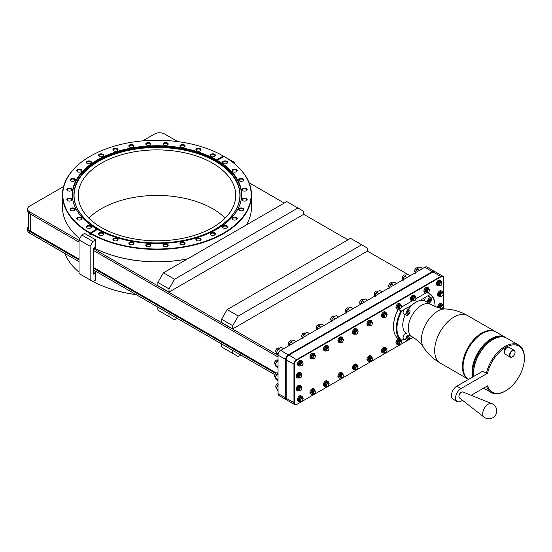 <?xml version="1.0" encoding="UTF-8"?>
<svg xmlns="http://www.w3.org/2000/svg" width="552" height="552" viewBox="0 0 552 552"><rect width="100%" height="100%" fill="white"/><g stroke="black" fill="none" stroke-linecap="round" stroke-linejoin="round"><path stroke-width="0.83" d="M288.248 343.937L288.248 343.71A2.139 1.235 -60 0 1 289.759 341.088A2.139 1.235 -60 0 1 289.869 341.032M289.2 345.352L288.751 345.09A2.456 1.421 -60 0 1 288.248 343.965L288.248 343.965A2.456 1.421 -60 0 1 289.979 340.957A2.456 1.421 -60 0 1 291.208 340.839L291.656 341.095M289.186 345.545A3.885 2.242 -60 0 1 289.552 343.875A3.885 2.242 -60 0 1 291.932 340.922L293.94 340.246L296.12 341.543M289.186 346.166L289.552 343.875L291.932 340.922M292.87 343.296L290.773 342.081M295.555 341.867A4.437 2.56 120 0 0 294.209 342.64M434.458 271.356L426.889 266.982A3.94 2.27 120 0 0 424.923 267.182L280.485 350.568A3.464 2.001 120 0 0 278.035 354.812L278.035 393.645A3.94 2.27 120 0 0 278.85 395.453L286.419 399.82A3.94 2.27 -60 0 1 285.605 398.02L285.605 359.573A3.94 2.27 -60 0 1 288.392 354.75L432.492 271.549A3.94 2.27 -60 0 1 434.458 271.356A3.94 2.27 -60 0 1 434.721 271.549M29.663 231.412L29.663 233.144A7.059 4.071 180 0 1 27.6 230.267L27.6 228.528A7.059 4.071 0 0 0 29.663 231.412L79.026 259.909M29.663 233.144L79.026 261.641M93.226 269.845L274.813 374.684M157.872 307.167L157.872 310.155L174.577 319.801L177.164 318.304M169.009 313.591L169.009 316.586M240.865 355.081L238.278 356.578L221.573 346.932L221.573 343.944M232.709 350.368L232.709 353.363M142.644 140.891L154.601 133.984A7.059 4.071 0 0 1 164.586 133.984L177.765 141.595M79.026 240.375L29.663 211.878A7.059 4.071 0 0 1 27.6 208.994A7.059 4.071 0 0 1 29.663 206.117L63.604 186.521M187.48 258.929A94.178 54.372 180 0 1 94.13 247.979M403.153 280.368L403.519 278.077L404.74 276.283L405.899 275.117L407.907 274.447L367.232 250.981M347.939 239.844L303.538 214.21M284.239 203.067L249.124 182.795M93.226 248.572L277.863 355.171M227.141 309.589L221.573 319.235L221.573 322.451L232.709 328.875L367.232 251.208L367.232 247.993L350.527 238.347L227.141 309.589L238.278 316.02L361.663 244.777M163.44 272.812L157.872 282.458L157.872 285.674L169.009 292.098L303.538 214.431L303.538 211.216L286.833 201.577L163.44 272.812L174.577 279.243L297.97 208M238.278 316.02L232.709 325.659L221.573 319.235M232.709 328.875L232.709 325.659M169.009 292.098L169.009 288.882L174.577 279.243M157.872 282.458L169.009 288.882M187.652 258.833A94.495 54.558 180 0 1 94.144 247.972M79.723 238.643A94.495 54.558 180 0 1 62.486 207.235L62.486 194.884A94.495 54.558 180 0 1 90.162 156.313A94.495 54.558 180 0 1 90.273 156.244M217.447 160.108A31.498 18.188 -60 0 1 216.501 160.39L217.171 160.777L217.171 160.266L224.133 156.506A94.495 54.558 180 0 1 251.477 194.884L251.477 207.235A94.495 54.558 180 0 1 246.358 224.94M251.477 194.884A94.495 54.558 180 0 1 223.802 233.462A94.495 54.558 180 0 1 90.5 233.655L90.5 234.683L89.831 234.296L89.831 233.268A94.495 54.558 180 0 1 62.486 194.884M89.831 233.268L96.793 228.997A84.649 48.873 180 0 1 72.333 194.628A84.649 48.873 180 0 1 97.124 160.073A84.649 48.873 180 0 1 216.501 159.88L223.243 155.988L223.463 156.63M90.5 233.655L97.462 229.384A84.649 48.873 180 0 0 216.839 229.19A84.649 48.873 180 0 0 241.631 194.628A84.649 48.873 180 0 0 217.171 160.266M90.162 156.313L90.383 156.181A94.178 54.372 0 0 0 90.052 232.882M90.721 233.268A94.178 54.372 0 0 0 223.574 233.075A94.178 54.372 0 0 0 223.912 156.375M223.243 155.988A94.178 54.372 0 0 0 90.383 156.181M102.955 232.868A2.581 1.49 0 0 0 99.305 232.868A2.581 1.49 0 0 0 99.305 234.973L99.305 234.973A2.581 1.49 0 0 0 102.955 234.973A2.581 1.49 0 0 0 102.955 232.868M117.307 238.402A2.581 1.49 0 0 0 113.657 238.402A2.581 1.49 0 0 0 113.657 240.513L113.657 240.513A2.581 1.49 0 0 0 117.307 240.513A2.581 1.49 0 0 0 117.307 238.402M133.253 242.218A2.581 1.49 0 0 0 129.603 242.218A2.581 1.49 0 0 0 129.603 244.322L129.603 244.322A2.581 1.49 0 0 0 133.253 244.322A2.581 1.49 0 0 0 133.253 242.218M150.178 244.156A2.581 1.49 0 0 0 146.528 244.156A2.581 1.49 0 0 0 146.528 246.268L146.528 246.268A2.581 1.49 0 0 0 150.178 246.268A2.581 1.49 0 0 0 150.178 244.156M167.435 244.156A2.581 1.49 0 0 0 163.785 244.156A2.581 1.49 0 0 0 163.785 246.268L163.785 246.268A2.581 1.49 0 0 0 167.435 246.268A2.581 1.49 0 0 0 167.435 244.156M184.361 242.218A2.581 1.49 0 0 0 180.711 242.218A2.581 1.49 0 0 0 180.711 244.322L180.711 244.322A2.581 1.49 0 0 0 184.361 244.322A2.581 1.49 0 0 0 184.361 242.218M200.307 238.402A2.581 1.49 0 0 0 196.657 238.402A2.581 1.49 0 0 0 196.657 240.513L196.657 240.513A2.581 1.49 0 0 0 200.307 240.513A2.581 1.49 0 0 0 200.307 238.402M214.659 232.868A2.581 1.49 0 0 0 211.009 232.868A2.581 1.49 0 0 0 211.009 234.973L211.009 234.973A2.581 1.49 0 0 0 214.659 234.973A2.581 1.49 0 0 0 214.659 232.868M226.865 225.823A2.581 1.49 0 0 0 223.208 225.823A2.581 1.49 0 0 0 223.208 227.928L223.208 227.928A2.581 1.49 0 0 0 226.865 227.928A2.581 1.49 0 0 0 226.865 225.823M236.449 217.536A2.581 1.49 0 0 0 232.799 217.536A2.581 1.49 0 0 0 232.799 219.641L232.799 219.641A2.581 1.49 0 0 0 236.449 219.641A2.581 1.49 0 0 0 236.449 217.536M243.052 208.332A2.581 1.49 0 0 0 239.402 208.332A2.581 1.49 0 0 0 239.402 210.436L239.402 210.436A2.581 1.49 0 0 0 243.052 210.436A2.581 1.49 0 0 0 243.052 208.332M246.42 198.554A2.581 1.49 0 0 0 242.77 198.554A2.581 1.49 0 0 0 242.77 200.666L242.77 200.666A2.581 1.49 0 0 0 246.42 200.666A2.581 1.49 0 0 0 246.42 198.554M246.42 188.591A2.581 1.49 0 0 0 242.77 188.591A2.581 1.49 0 0 0 242.77 190.702L242.77 190.702A2.581 1.49 0 0 0 246.42 190.702A2.581 1.49 0 0 0 246.42 188.591M243.052 178.82A2.581 1.49 0 0 0 239.402 178.82A2.581 1.49 0 0 0 239.402 180.932L239.402 180.932A2.581 1.49 0 0 0 243.052 180.932A2.581 1.49 0 0 0 243.052 178.82M236.449 169.616A2.581 1.49 0 0 0 232.799 169.616A2.581 1.49 0 0 0 232.799 171.727L232.799 171.727A2.581 1.49 0 0 0 236.449 171.727A2.581 1.49 0 0 0 236.449 169.616M226.865 161.329A2.581 1.49 0 0 0 223.208 161.329A2.581 1.49 0 0 0 223.208 163.44L223.208 163.44A2.581 1.49 0 0 0 226.865 163.44A2.581 1.49 0 0 0 226.865 161.329M214.659 154.284A2.581 1.49 0 0 0 211.009 154.284A2.581 1.49 0 0 0 211.009 156.395L211.009 156.395A2.581 1.49 0 0 0 214.659 156.395A2.581 1.49 0 0 0 214.659 154.284M200.307 148.75A2.581 1.49 0 0 0 196.657 148.75A2.581 1.49 0 0 0 196.657 150.855L196.657 150.855A2.581 1.49 0 0 0 200.307 150.855A2.581 1.49 0 0 0 200.307 148.75M184.361 144.934A2.581 1.49 0 0 0 180.711 144.934A2.581 1.49 0 0 0 180.711 147.046L180.711 147.046A2.581 1.49 0 0 0 184.361 147.046A2.581 1.49 0 0 0 184.361 144.934M167.435 142.989A2.581 1.49 0 0 0 163.785 142.989A2.581 1.49 0 0 0 163.785 145.1L163.785 145.1A2.581 1.49 0 0 0 167.435 145.1A2.581 1.49 0 0 0 167.435 142.989M150.178 142.989A2.581 1.49 0 0 0 146.528 142.989A2.581 1.49 0 0 0 146.528 145.1L146.528 145.1A2.581 1.49 0 0 0 150.178 145.1A2.581 1.49 0 0 0 150.178 142.989M133.253 144.934A2.581 1.49 0 0 0 129.603 144.934A2.581 1.49 0 0 0 129.603 147.046L129.603 147.046A2.581 1.49 0 0 0 133.253 147.046A2.581 1.49 0 0 0 133.253 144.934M117.307 148.75A2.581 1.49 0 0 0 113.657 148.75A2.581 1.49 0 0 0 113.657 150.855L113.657 150.855A2.581 1.49 0 0 0 117.307 150.855A2.581 1.49 0 0 0 117.307 148.75M102.955 154.284A2.581 1.49 0 0 0 99.305 154.284A2.581 1.49 0 0 0 99.305 156.395L99.305 156.395A2.581 1.49 0 0 0 102.955 156.395A2.581 1.49 0 0 0 102.955 154.284M90.756 161.329A2.581 1.49 0 0 0 87.099 161.329A2.581 1.49 0 0 0 87.099 163.44L87.099 163.44A2.581 1.49 0 0 0 90.756 163.44A2.581 1.49 0 0 0 90.756 161.329M81.165 169.616A2.581 1.49 0 0 0 77.515 169.616A2.581 1.49 0 0 0 77.515 171.727L77.515 171.727A2.581 1.49 0 0 0 81.165 171.727A2.581 1.49 0 0 0 81.165 169.616M74.561 178.82A2.581 1.49 0 0 0 70.911 178.82A2.581 1.49 0 0 0 70.911 180.932L70.911 180.932A2.581 1.49 0 0 0 74.561 180.932A2.581 1.49 0 0 0 74.561 178.82M71.194 188.591A2.581 1.49 0 0 0 67.544 188.591A2.581 1.49 0 0 0 67.544 190.702L67.544 190.702A2.581 1.49 0 0 0 71.194 190.702A2.581 1.49 0 0 0 71.194 188.591M71.194 198.554A2.581 1.49 0 0 0 67.544 198.554A2.581 1.49 0 0 0 67.544 200.666L67.544 200.666A2.581 1.49 0 0 0 71.194 200.666A2.581 1.49 0 0 0 71.194 198.554M74.561 208.332A2.581 1.49 0 0 0 70.911 208.332A2.581 1.49 0 0 0 70.911 210.436L70.911 210.436A2.581 1.49 0 0 0 74.561 210.436A2.581 1.49 0 0 0 74.561 208.332M81.165 217.536A2.581 1.49 0 0 0 77.515 217.536A2.581 1.49 0 0 0 77.515 219.641L77.515 219.641A2.581 1.49 0 0 0 81.165 219.641A2.581 1.49 0 0 0 81.165 217.536M90.756 225.823A2.581 1.49 0 0 0 87.099 225.823A2.581 1.49 0 0 0 87.099 227.928L87.099 227.928A2.581 1.49 0 0 0 90.756 227.928A2.581 1.49 0 0 0 90.756 225.823M96.793 228.997L97.462 229.894M96.793 229.508A31.498 18.188 -60 0 1 95.848 230.315M90.5 233.951A31.498 18.188 -60 0 1 89.831 234.296M216.501 159.88L216.501 160.39M212.665 163.206A78.743 45.464 180 0 1 235.725 195.353A78.743 45.464 180 0 1 187.114 237.353A78.743 45.464 180 0 1 101.299 227.5A78.743 45.464 180 0 1 78.239 195.353A78.743 45.464 180 0 1 126.85 153.346A78.743 45.464 180 0 1 212.665 163.206M88.831 218.123A78.743 45.464 180 0 1 212.665 208.753A78.743 45.464 180 0 1 225.133 218.123M136.199 294.651A94.178 54.372 180 0 1 93.033 281.534A94.495 54.558 180 0 0 136.04 294.561M79.026 272.191A94.495 54.558 180 0 1 64.839 253.451M102.775 235.069A2.111 1.221 180 0 0 103.245 234.303A2.111 1.221 180 0 0 102.624 233.441A2.111 1.221 0 0 0 100.326 233.179A2.111 1.221 0 0 0 99.022 234.303A2.111 1.221 0 0 0 99.491 235.069M117.121 240.61A2.111 1.221 180 0 0 117.59 239.844A2.111 1.221 180 0 0 116.976 238.982A2.111 1.221 0 0 0 114.671 238.712A2.111 1.221 0 0 0 113.374 239.844A2.111 1.221 0 0 0 113.836 240.61M133.066 244.419A2.111 1.221 180 0 0 133.536 243.653A2.111 1.221 180 0 0 132.922 242.79A2.111 1.221 0 0 0 130.617 242.528A2.111 1.221 0 0 0 129.313 243.653A2.111 1.221 0 0 0 129.782 244.419M149.992 246.364A2.111 1.221 180 0 0 150.461 245.599A2.111 1.221 180 0 0 149.847 244.736A2.111 1.221 0 0 0 147.543 244.474A2.111 1.221 0 0 0 146.245 245.599A2.111 1.221 0 0 0 146.708 246.364M167.256 246.364A2.111 1.221 180 0 0 167.718 245.599A2.111 1.221 180 0 0 167.104 244.736A2.111 1.221 0 0 0 164.806 244.474A2.111 1.221 0 0 0 163.502 245.599A2.111 1.221 0 0 0 163.972 246.364M184.182 244.419A2.111 1.221 180 0 0 184.651 243.653A2.111 1.221 180 0 0 184.03 242.79A2.111 1.221 0 0 0 181.732 242.528A2.111 1.221 0 0 0 180.428 243.653A2.111 1.221 0 0 0 180.897 244.419M200.128 240.61A2.111 1.221 180 0 0 200.59 239.844A2.111 1.221 180 0 0 199.976 238.982A2.111 1.221 0 0 0 197.678 238.712A2.111 1.221 0 0 0 196.374 239.844A2.111 1.221 0 0 0 196.843 240.61M214.473 235.069A2.111 1.221 180 0 0 214.942 234.303A2.111 1.221 180 0 0 214.321 233.441A2.111 1.221 0 0 0 212.023 233.179A2.111 1.221 0 0 0 210.719 234.303A2.111 1.221 0 0 0 211.188 235.069M226.679 228.024A2.111 1.221 180 0 0 227.148 227.258A2.111 1.221 180 0 0 226.527 226.396A2.111 1.221 0 0 0 224.229 226.134A2.111 1.221 0 0 0 222.925 227.258A2.111 1.221 0 0 0 223.394 228.024M236.263 219.737A2.111 1.221 180 0 0 236.732 218.978A2.111 1.221 180 0 0 236.118 218.116A2.111 1.221 0 0 0 233.813 217.847A2.111 1.221 0 0 0 232.516 218.978A2.111 1.221 0 0 0 232.978 219.737M242.873 210.533A2.111 1.221 180 0 0 243.335 209.767A2.111 1.221 180 0 0 242.721 208.911A2.111 1.221 0 0 0 240.424 208.642A2.111 1.221 0 0 0 239.119 209.767A2.111 1.221 0 0 0 239.589 210.533M246.24 200.762A2.111 1.221 180 0 0 246.703 199.996A2.111 1.221 180 0 0 246.088 199.134A2.111 1.221 0 0 0 243.791 198.872A2.111 1.221 0 0 0 242.487 199.996A2.111 1.221 0 0 0 242.956 200.762M246.24 190.799A2.111 1.221 180 0 0 246.703 190.033A2.111 1.221 180 0 0 246.088 189.17A2.111 1.221 0 0 0 243.791 188.908A2.111 1.221 0 0 0 242.487 190.033A2.111 1.221 0 0 0 242.956 190.799M242.873 181.028A2.111 1.221 180 0 0 243.335 180.262A2.111 1.221 180 0 0 242.721 179.4A2.111 1.221 0 0 0 240.424 179.138A2.111 1.221 0 0 0 239.119 180.262A2.111 1.221 0 0 0 239.589 181.028M236.263 171.817A2.111 1.221 180 0 0 236.732 171.058A2.111 1.221 180 0 0 236.118 170.195A2.111 1.221 0 0 0 233.813 169.926A2.111 1.221 0 0 0 232.516 171.058A2.111 1.221 0 0 0 232.978 171.817M226.679 163.537A2.111 1.221 180 0 0 227.148 162.771A2.111 1.221 180 0 0 226.527 161.909A2.111 1.221 0 0 0 224.229 161.646A2.111 1.221 0 0 0 222.925 162.771A2.111 1.221 0 0 0 223.394 163.537M214.473 156.492A2.111 1.221 180 0 0 214.942 155.726A2.111 1.221 180 0 0 214.321 154.864A2.111 1.221 0 0 0 212.023 154.601A2.111 1.221 0 0 0 210.719 155.726A2.111 1.221 0 0 0 211.188 156.492M200.128 150.951A2.111 1.221 180 0 0 200.59 150.192A2.111 1.221 180 0 0 199.976 149.33A2.111 1.221 0 0 0 197.678 149.061A2.111 1.221 0 0 0 196.374 150.192A2.111 1.221 0 0 0 196.843 150.951M184.182 147.142A2.111 1.221 180 0 0 184.651 146.377A2.111 1.221 180 0 0 184.03 145.514A2.111 1.221 0 0 0 181.732 145.252A2.111 1.221 0 0 0 180.428 146.377A2.111 1.221 0 0 0 180.897 147.142M167.256 145.197A2.111 1.221 180 0 0 167.718 144.431A2.111 1.221 180 0 0 167.104 143.568A2.111 1.221 0 0 0 164.806 143.306A2.111 1.221 0 0 0 163.502 144.431A2.111 1.221 0 0 0 163.972 145.197M149.992 145.197A2.111 1.221 180 0 0 150.461 144.431A2.111 1.221 180 0 0 149.847 143.568A2.111 1.221 0 0 0 147.543 143.306A2.111 1.221 0 0 0 146.245 144.431A2.111 1.221 0 0 0 146.708 145.197M133.066 147.142A2.111 1.221 180 0 0 133.536 146.377A2.111 1.221 180 0 0 132.922 145.514A2.111 1.221 0 0 0 130.617 145.252A2.111 1.221 0 0 0 129.313 146.377A2.111 1.221 0 0 0 129.782 147.142M117.121 150.951A2.111 1.221 180 0 0 117.59 150.192A2.111 1.221 180 0 0 116.976 149.33A2.111 1.221 0 0 0 114.671 149.061A2.111 1.221 0 0 0 113.374 150.192A2.111 1.221 0 0 0 113.836 150.951M102.775 156.492A2.111 1.221 180 0 0 103.245 155.726A2.111 1.221 180 0 0 102.624 154.864A2.111 1.221 0 0 0 100.326 154.601A2.111 1.221 0 0 0 99.022 155.726A2.111 1.221 0 0 0 99.491 156.492M90.569 163.537A2.111 1.221 180 0 0 91.039 162.771A2.111 1.221 180 0 0 90.418 161.909A2.111 1.221 0 0 0 88.12 161.646A2.111 1.221 0 0 0 86.816 162.771A2.111 1.221 0 0 0 87.285 163.537M80.985 171.817A2.111 1.221 180 0 0 81.448 171.058A2.111 1.221 180 0 0 80.834 170.195A2.111 1.221 0 0 0 78.529 169.926A2.111 1.221 0 0 0 77.232 171.058A2.111 1.221 0 0 0 77.701 171.817M74.375 181.028A2.111 1.221 180 0 0 74.844 180.262A2.111 1.221 180 0 0 74.23 179.4A2.111 1.221 0 0 0 71.926 179.138A2.111 1.221 0 0 0 70.628 180.262A2.111 1.221 0 0 0 71.091 181.028M71.008 190.799A2.111 1.221 180 0 0 71.477 190.033A2.111 1.221 180 0 0 70.863 189.17A2.111 1.221 0 0 0 68.558 188.908A2.111 1.221 0 0 0 67.261 190.033A2.111 1.221 0 0 0 67.724 190.799M71.008 200.762A2.111 1.221 180 0 0 71.477 199.996A2.111 1.221 180 0 0 70.863 199.134A2.111 1.221 0 0 0 68.558 198.872A2.111 1.221 0 0 0 67.261 199.996A2.111 1.221 0 0 0 67.724 200.762M74.375 210.533A2.111 1.221 180 0 0 74.844 209.767A2.111 1.221 180 0 0 74.23 208.911A2.111 1.221 0 0 0 71.926 208.642A2.111 1.221 0 0 0 70.628 209.767A2.111 1.221 0 0 0 71.091 210.533M80.985 219.737A2.111 1.221 180 0 0 81.448 218.978A2.111 1.221 180 0 0 80.834 218.116A2.111 1.221 0 0 0 78.529 217.847A2.111 1.221 0 0 0 77.232 218.978A2.111 1.221 0 0 0 77.701 219.737M90.569 228.024A2.111 1.221 180 0 0 91.039 227.258A2.111 1.221 180 0 0 90.418 226.396A2.111 1.221 0 0 0 88.12 226.134A2.111 1.221 0 0 0 86.816 227.258A2.111 1.221 0 0 0 87.285 228.024M29.663 211.878L29.663 213.61A7.059 4.071 180 0 1 27.6 210.733L27.6 208.994M29.663 213.61L79.026 242.114M93.226 250.311L278.035 357.006M79.026 259.095L30.367 231.005A6.065 3.498 180 0 1 28.594 228.528L28.594 212.817M276.338 373.014L93.226 267.299M93.226 268.106L275.69 373.449M28.594 226.444A7.059 4.071 0 0 0 27.6 228.528M288.668 355.233L280.816 350.375A3.94 2.27 120 0 0 278.035 355.198L286.164 359.573M442.814 276.179L435.017 271.681A3.94 2.27 120 0 0 433.051 271.874L288.724 355.198A3.622 2.091 120 0 0 286.164 359.635L286.164 398.344A3.94 2.27 120 0 0 286.978 400.145L294.775 404.644A3.94 2.27 -60 0 1 293.961 402.843L293.961 364.396A3.94 2.27 -60 0 1 296.741 359.573L440.848 276.373A3.94 2.27 -60 0 1 442.814 276.179A3.94 2.27 -60 0 1 443.629 277.98L443.629 308.775M424.923 267.182L432.768 272.032M296.962 359.959L288.944 355.067A3.94 2.27 120 0 0 286.164 359.89L294.402 364.396A3.622 2.091 -60 0 1 296.962 359.959L441.069 276.759A3.622 2.091 -60 0 1 443.629 278.236M413.02 337.32L296.962 404.319A3.622 2.091 -60 0 1 294.402 402.843L294.402 364.396M393.486 326.605A26.931 15.546 -60 0 1 393.479 326.411A26.931 15.546 -60 0 1 398.213 309.175M425.799 293.064L416.132 298.646M412.33 300.84L401.656 307.002L401.311 305.732L400.711 305.677L399.42 306.822L399.42 309.01L400.711 308.665L401.656 307.022M442.587 292.622A2.953 1.704 120 0 0 442.587 292.588A2.953 1.704 120 0 0 441.979 291.235L441.151 290.759A2.953 1.704 120 0 0 438.874 291.553A2.953 1.704 120 0 0 437.591 294.52A2.953 1.704 120 0 0 438.198 295.872L439.026 296.348A2.953 1.704 120 0 0 440.531 296.183M301.268 374.215A2.953 1.704 120 0 0 301.268 374.173A2.953 1.704 120 0 0 300.661 372.821L299.833 372.345A2.953 1.704 120 0 0 297.556 373.138A2.953 1.704 120 0 0 296.265 376.112A2.953 1.704 120 0 0 296.879 377.464L297.707 377.941A2.953 1.704 120 0 0 299.212 377.775M437.591 307.381A2.953 1.704 120 0 0 437.591 307.409A2.953 1.704 120 0 1 438.874 304.407A2.953 1.704 120 0 1 441.151 303.621L441.979 304.09A2.953 1.704 120 0 0 439.772 304.808A2.953 1.704 120 0 0 438.419 307.671M301.268 387.076A2.953 1.704 120 0 0 301.268 387.035A2.953 1.704 120 0 0 300.661 385.682L299.833 385.206A2.953 1.704 120 0 0 297.556 386A2.953 1.704 120 0 0 296.265 388.967A2.953 1.704 120 0 0 296.879 390.319L297.707 390.795A2.953 1.704 120 0 0 299.212 390.63M441.386 282.003A2.953 1.704 120 0 0 441.386 281.962A2.953 1.704 120 0 0 440.772 280.609L439.951 280.14A2.953 1.704 120 0 0 437.674 280.927A2.953 1.704 120 0 0 436.384 283.9A2.953 1.704 120 0 0 436.998 285.253L437.819 285.729A2.953 1.704 120 0 0 439.33 285.563M428.911 289.207A2.953 1.704 120 0 0 428.911 289.165A2.953 1.704 120 0 0 428.304 287.813L427.476 287.337A2.953 1.704 120 0 0 425.199 288.13A2.953 1.704 120 0 0 423.915 291.097A2.953 1.704 120 0 0 424.522 292.45L425.351 292.926A2.953 1.704 120 0 0 426.855 292.76M415.435 296.983A2.953 1.704 120 0 0 415.435 296.942A2.953 1.704 120 0 0 414.828 295.596L414 295.12A2.953 1.704 120 0 0 411.73 295.906A2.953 1.704 120 0 0 410.44 298.88A2.953 1.704 120 0 0 411.047 300.233L411.875 300.709A2.953 1.704 120 0 0 413.386 300.543M400.959 305.339A2.953 1.704 120 0 0 400.959 305.304A2.953 1.704 120 0 0 400.352 303.952L399.524 303.476A2.953 1.704 120 0 0 397.247 304.269A2.953 1.704 120 0 0 395.963 307.236A2.953 1.704 120 0 0 396.571 308.589L397.399 309.065A2.953 1.704 120 0 0 398.903 308.899M386.428 313.729A2.953 1.704 120 0 0 386.428 313.695A2.953 1.704 120 0 0 385.813 312.342L384.992 311.866A2.953 1.704 120 0 0 382.715 312.66A2.953 1.704 120 0 0 381.425 315.627A2.953 1.704 120 0 0 382.039 316.979L382.86 317.455A2.953 1.704 120 0 0 384.371 317.29M371.931 322.106A2.953 1.704 120 0 0 371.931 322.064A2.953 1.704 120 0 0 371.317 320.712L370.495 320.236A2.953 1.704 120 0 0 368.218 321.029A2.953 1.704 120 0 0 366.928 324.003A2.953 1.704 120 0 0 367.542 325.349L368.363 325.825A2.953 1.704 120 0 0 369.874 325.659M357.427 330.475A2.953 1.704 120 0 0 357.427 330.434A2.953 1.704 120 0 0 356.82 329.082L355.992 328.606A2.953 1.704 120 0 0 353.715 329.399A2.953 1.704 120 0 0 352.431 332.373A2.953 1.704 120 0 0 353.038 333.725L353.866 334.202A2.953 1.704 120 0 0 355.378 334.036M342.909 338.859A2.953 1.704 120 0 0 342.909 338.818A2.953 1.704 120 0 0 342.295 337.465L341.474 336.989A2.953 1.704 120 0 0 339.197 337.783A2.953 1.704 120 0 0 337.907 340.757A2.953 1.704 120 0 0 338.521 342.109L339.342 342.585A2.953 1.704 120 0 0 340.853 342.419M328.433 347.215A2.953 1.704 120 0 0 328.433 347.18A2.953 1.704 120 0 0 327.819 345.828L326.991 345.352A2.953 1.704 120 0 0 324.721 346.138A2.953 1.704 120 0 0 323.431 349.112A2.953 1.704 120 0 0 324.045 350.465L324.866 350.941A2.953 1.704 120 0 0 326.377 350.775M314.944 355.005A2.953 1.704 120 0 0 314.944 354.964A2.953 1.704 120 0 0 314.329 353.611L313.508 353.135A2.953 1.704 120 0 0 311.231 353.929A2.953 1.704 120 0 0 309.941 356.902A2.953 1.704 120 0 0 310.555 358.248L311.376 358.724A2.953 1.704 120 0 0 312.887 358.558M302.468 362.202A2.953 1.704 120 0 0 302.468 362.167A2.953 1.704 120 0 0 301.861 360.815L301.033 360.339A2.953 1.704 120 0 0 298.763 361.132A2.953 1.704 120 0 0 297.473 364.099A2.953 1.704 120 0 0 298.08 365.452L298.908 365.928A2.953 1.704 120 0 0 300.419 365.762M398.523 338.9A2.953 1.704 120 0 0 395.963 342.73A2.953 1.704 120 0 0 396.571 344.082L397.399 344.558A2.953 1.704 120 0 0 398.903 344.393M386.428 349.223A2.953 1.704 120 0 0 386.428 349.181A2.953 1.704 120 0 0 385.813 347.836L384.992 347.36A2.953 1.704 120 0 0 382.715 348.146A2.953 1.704 120 0 0 381.425 351.12A2.953 1.704 120 0 0 382.039 352.473L382.86 352.949A2.953 1.704 120 0 0 384.371 352.783M371.931 357.592A2.953 1.704 120 0 0 371.931 357.558A2.953 1.704 120 0 0 371.317 356.206L370.495 355.729A2.953 1.704 120 0 0 368.218 356.516A2.953 1.704 120 0 0 366.928 359.49A2.953 1.704 120 0 0 367.542 360.842L368.363 361.318A2.953 1.704 120 0 0 369.874 361.153M357.427 365.969A2.953 1.704 120 0 0 357.427 365.928A2.953 1.704 120 0 0 356.82 364.575L355.992 364.099A2.953 1.704 120 0 0 353.715 364.893A2.953 1.704 120 0 0 352.431 367.86A2.953 1.704 120 0 0 353.038 369.212L353.866 369.688A2.953 1.704 120 0 0 355.378 369.523M342.909 374.353A2.953 1.704 120 0 0 342.909 374.311A2.953 1.704 120 0 0 342.295 372.959L341.474 372.483A2.953 1.704 120 0 0 339.197 373.276A2.953 1.704 120 0 0 337.907 376.243A2.953 1.704 120 0 0 338.521 377.596L339.342 378.072A2.953 1.704 120 0 0 340.853 377.906M328.433 382.708A2.953 1.704 120 0 0 328.433 382.667A2.953 1.704 120 0 0 327.819 381.315L326.991 380.839A2.953 1.704 120 0 0 324.721 381.632A2.953 1.704 120 0 0 323.431 384.606A2.953 1.704 120 0 0 324.045 385.958L324.866 386.434A2.953 1.704 120 0 0 326.377 386.269M314.944 390.492A2.953 1.704 120 0 0 314.944 390.457A2.953 1.704 120 0 0 314.329 389.105L313.508 388.629A2.953 1.704 120 0 0 311.231 389.422A2.953 1.704 120 0 0 309.941 392.389A2.953 1.704 120 0 0 310.555 393.742L311.376 394.218A2.953 1.704 120 0 0 312.887 394.052M302.468 397.695A2.953 1.704 120 0 0 302.468 397.654A2.953 1.704 120 0 0 301.861 396.301L301.033 395.825A2.953 1.704 120 0 0 298.763 396.619A2.953 1.704 120 0 0 297.473 399.593A2.953 1.704 120 0 0 298.08 400.945L298.908 401.421A2.953 1.704 120 0 0 300.419 401.256M433.051 271.874L441.069 276.759M296.741 404.45L296.741 404.45A3.94 2.27 -60 0 1 294.775 404.644M398.358 308.906L398.247 309.361A27.4 15.822 120 0 0 393.479 326.798A27.4 15.822 120 0 0 398.247 338.742L401.049 340.363A27.4 15.822 -60 0 1 401.049 310.976L401.835 310.914A26.931 15.546 120 0 0 401.835 340.294L401.049 340.363M435.045 306.47A26.931 15.546 120 0 0 435.045 306.429A26.931 15.546 120 0 0 430.167 294.554L427.703 295.975A2.953 1.704 120 0 0 425.951 296.99L419.603 300.654A18.699 10.798 -60 0 1 425.351 301.226L430.85 304.407C435.866 307.188 440.8 308.713 445.643 308.968A23.053 13.31 -60 0 0 421.466 339.404A23.053 13.31 120 0 0 423.494 347.332C420.852 343.261 417.07 339.749 412.151 336.796A18.699 10.798 120 0 1 408.28 328.24A18.699 10.798 -60 0 1 416.443 309.417A18.699 10.798 -60 0 1 430.85 304.407M408.245 309.541A18.699 10.798 -60 0 1 412.392 304.814L406.051 308.478A2.953 1.704 120 0 0 404.299 309.493L401.835 310.914M398.247 309.361L401.049 310.976M428.104 292.85L430.277 294.106A27.4 15.822 -60 0 1 435.045 306.043A27.4 15.822 -60 0 1 435.045 306.243M430.167 294.554L430.277 294.106M431.091 297.721A2.953 1.704 120 0 0 428.814 298.515A2.953 1.704 120 0 0 427.524 301.489A2.953 1.704 120 0 0 428.138 302.834A2.953 1.704 120 0 0 430.408 302.047A2.953 1.704 120 0 0 431.698 299.074A2.953 1.704 120 0 0 431.091 297.721L428.304 296.113A2.953 1.704 120 0 0 427.703 295.975M425.951 296.99A2.953 1.704 120 0 0 424.736 299.881A2.953 1.704 120 0 0 425.351 301.226L428.138 302.834M409.432 310.224A2.953 1.704 120 0 0 407.155 311.017A2.953 1.704 120 0 0 405.872 313.984A2.953 1.704 120 0 0 406.479 315.337A2.953 1.704 120 0 0 408.756 314.55A2.953 1.704 120 0 0 410.046 311.576A2.953 1.704 120 0 0 409.432 310.224L406.651 308.616A2.953 1.704 120 0 0 406.051 308.478M404.299 309.493A2.953 1.704 120 0 0 403.084 312.384A2.953 1.704 120 0 0 403.698 313.729L406.479 315.337M406.479 340.342A2.953 1.704 120 0 0 408.756 339.556A2.953 1.704 120 0 0 410.046 336.582A2.953 1.704 120 0 0 409.432 335.23A2.953 1.704 120 0 0 407.155 336.023A2.953 1.704 120 0 0 405.872 338.99A2.953 1.704 120 0 0 406.479 340.342L403.698 338.735A2.953 1.704 120 0 1 403.084 337.382A2.953 1.704 120 0 1 404.374 334.415A2.953 1.704 120 0 1 406.651 333.622L406.651 333.622A18.699 10.798 120 0 1 402.774 325.059A18.699 10.798 -60 0 1 405.292 314.654M404.112 338.976L401.835 340.294M419.603 300.654A18.699 10.798 120 0 0 412.392 304.814M408.563 336.23L407.355 336.927L406.748 338.486L407.355 339.342L408.563 338.645L409.163 337.093L408.563 336.23M408.563 311.224L407.355 311.921L406.748 313.481L407.355 314.336L408.563 313.639L409.163 312.087L408.563 311.224M430.215 298.722L429.007 299.419L428.4 300.978L429.007 301.84L430.215 301.137L430.822 299.584L430.215 298.722M409.163 337.093L408.121 336.485M408.563 338.645L407.224 337.872L407.659 336.748M406.914 313.046L407.659 311.742M428.573 300.55L429.318 299.239M409.163 312.087L408.121 311.48M408.563 313.639L407.224 312.874M430.822 299.584L429.773 298.977M430.215 301.137L428.876 300.371M495.827 331.876A27.4 15.822 120 0 0 495.496 331.676A27.4 15.822 120 0 0 474.375 339.018A27.4 15.822 120 0 0 462.417 366.597A27.4 15.822 120 0 0 468.089 379.141A27.4 15.822 120 0 0 468.427 379.327M482.269 333.532A26.931 15.546 120 0 0 482.131 333.615A26.931 15.546 120 0 0 463.087 366.597L463.087 366.832M505.887 337.727A27.4 15.822 120 0 0 505.128 337.237L496.165 332.062A27.4 15.822 120 0 0 482.462 333.422A27.4 15.822 120 0 0 463.087 366.983L463.087 366.597M505.128 337.237A27.4 15.822 120 0 0 484.007 344.579A27.4 15.822 120 0 0 472.05 372.158A27.4 15.822 120 0 0 472.581 377.071M503.065 336.948A26.931 15.546 120 0 0 483.179 346.49A26.931 15.546 120 0 0 472.719 372.158A26.931 15.546 120 0 0 473.181 376.726M463.087 366.983L463.087 366.983A27.4 15.822 120 0 0 468.544 379.403M471.16 395.322L487.568 385.841A26.613 15.366 120 0 0 505.577 390.878A26.613 15.366 120 0 0 524.4 358.276L524.4 357.634A27.4 15.822 120 0 0 518.721 345.09L506.688 338.141A27.4 15.822 120 0 0 492.984 339.501L492.425 339.818A26.613 15.366 120 0 0 473.609 372.421L473.609 372.917M492.984 339.501A27.4 15.822 120 0 0 473.609 373.062L473.609 372.421M473.609 373.062L473.609 373.062A27.4 15.822 120 0 0 473.837 376.347M486.602 386.4A27.4 15.822 120 0 0 491.321 392.555A27.4 15.822 120 0 0 505.025 391.195L505.577 390.878M518.721 345.09A27.4 15.822 120 0 0 486.429 373.255L482.814 371.165L456.856 386.152A7.714 4.457 120 0 0 451.819 392.948A7.714 4.457 120 0 0 452.999 399.137L457.173 401.546A7.714 4.457 120 0 0 461.037 401.166L462.535 400.297M486.429 373.255L487.568 373.242L461.037 388.56A7.714 4.457 120 0 0 455.993 395.363A7.714 4.457 120 0 0 457.173 401.546M524.4 358.276A26.613 15.366 120 0 0 508.337 346.056A26.613 15.366 120 0 0 487.568 373.242M461.196 392.362A2.96 1.711 120 0 0 461.037 392.444A2.96 1.711 120 0 0 458.94 396.074L458.94 396.46A3.436 1.98 120 0 0 459.519 397.937L484.021 417.133A7.873 7.873 0 0 0 496.752 410.936A7.873 7.873 0 0 0 491.818 403.629A7.825 4.519 -60 0 0 485.912 406.113A7.825 4.519 -60 0 0 482.703 413.758A7.825 4.519 120 0 0 484.021 417.133M506.35 348.07A1.966 1.138 120 0 0 505.577 348.25A1.966 1.138 120 0 0 504.356 349.802A1.966 1.138 120 0 0 504.418 351.41M458.94 396.46A3.436 1.98 -60 0 1 461.368 392.251A3.436 1.98 -60 0 1 462.942 392.01L491.818 403.629M515.044 352.238A3.94 2.27 120 0 0 515.044 352.107A3.94 2.27 120 0 0 514.229 350.306L509.11 347.346A3.94 2.27 120 0 0 507.136 347.539L506.915 347.67A3.622 2.091 120 0 0 504.356 352.107A3.622 2.091 120 0 0 504.356 352.231M512.263 356.93L512.484 356.799A3.622 2.091 120 0 0 515.044 352.362A3.622 2.091 120 0 0 512.484 350.886A3.622 2.091 120 0 0 509.924 355.322A3.622 2.091 120 0 0 512.484 356.799L512.263 356.93A3.94 2.27 120 0 1 510.296 357.123A3.94 2.27 120 0 1 509.689 353.97A3.94 2.27 120 0 1 512.263 350.499A3.94 2.27 120 0 1 514.229 350.306M506.915 347.67L507.136 347.539A3.94 2.27 120 0 0 504.356 352.362A3.94 2.27 120 0 0 505.17 354.163L510.296 357.123M441.979 291.235A2.953 1.704 120 0 0 439.702 292.022A2.953 1.704 120 0 0 438.412 294.996A2.953 1.704 120 0 0 439.026 296.348M443.284 293.505L442.911 292.808L440.875 291.953L439.475 293.202L439.095 295.037L441.503 296.424L442.939 295.196L443.284 293.505L442.338 292.96L441.048 294.106L440.703 295.796L441.648 296.341M440.875 291.953L442.255 292.753L441.648 293.36M440.123 292.387L441.503 293.188L440.475 294.961L441.048 296.293M442.939 293.015L442.338 292.96M439.095 295.037L440.703 295.796M439.095 294.168L440.703 294.996M439.475 293.202L441.048 294.106M300.661 372.821A2.953 1.704 120 0 0 298.384 373.614A2.953 1.704 120 0 0 297.093 376.588A2.953 1.704 120 0 0 297.707 377.941M301.965 375.098L300.205 373.601L298.804 373.98L297.776 376.623L299.536 377.954L301.019 377.533L301.965 375.098L301.019 374.553L299.729 375.698L299.729 377.878M299.557 373.545L300.937 374.339L300.329 374.953M298.804 373.98L300.184 374.773L299.729 375.698M301.62 374.608L301.019 374.553M298.156 374.787L299.536 375.588L299.384 376.588M297.776 375.76L299.156 376.554L299.384 377.389M297.776 376.623L299.536 377.954L300.329 377.934M442.587 305.484A2.953 1.704 120 0 0 442.587 305.442A2.953 1.704 120 0 0 441.979 304.09M442.49 308.609L443.284 306.201L441.524 304.87L440.123 305.249L439.095 307.864M440.875 304.814L442.255 305.608L441.503 306.043L440.703 308.264M440.123 305.249L441.503 306.043L441.048 306.967M443.284 306.367L442.255 305.608L441.648 306.222M439.475 306.056L440.855 306.857L440.703 307.857M439.095 307.029L440.475 308.216M442.939 305.877L442.338 305.822M300.661 385.682A2.953 1.704 120 0 0 298.384 386.476A2.953 1.704 120 0 0 297.093 389.443A2.953 1.704 120 0 0 297.707 390.795M301.965 387.959L300.205 386.462L298.804 386.835L297.776 389.484L299.536 390.816L301.019 390.395L301.965 387.959L301.019 387.407L299.729 388.553L299.729 390.74M299.557 386.4L300.937 387.2L300.329 387.808M298.804 386.835L300.184 387.635L299.729 388.553M301.62 387.463L301.019 387.407M298.156 387.649L299.536 388.442L299.384 389.45M297.776 388.615L299.156 389.415L299.384 390.25M297.776 389.484L299.536 390.816L300.329 390.795M440.772 280.609A2.953 1.704 120 0 0 438.495 281.403A2.953 1.704 120 0 0 437.212 284.377A2.953 1.704 120 0 0 437.819 285.729M442.083 282.886L441.703 282.189L439.675 281.334L438.267 282.576L437.895 284.411L439.654 285.743L441.138 285.322L442.083 282.886L441.138 282.341L440.441 282.741L439.495 284.377L439.841 285.667M439.675 281.334L441.055 282.127L440.441 282.741M438.923 281.768L440.303 282.562L439.841 283.486M441.738 282.396L441.138 282.341M438.267 282.576L439.654 283.376L439.495 284.377M437.895 283.549L439.275 284.342L439.495 285.177M437.895 284.411L439.654 285.743L440.441 285.722M428.304 287.813A2.953 1.704 120 0 0 426.027 288.606A2.953 1.704 120 0 0 424.736 291.573A2.953 1.704 120 0 0 425.351 292.926M429.608 290.09L427.848 288.592L426.448 288.965L425.419 291.615L427.179 292.946L428.662 292.525L429.608 290.09L428.662 289.538L427.372 290.683L427.372 292.87M427.2 288.53L428.58 289.331L427.972 289.938M426.448 288.965L427.828 289.765L427.372 290.683M429.263 289.593L428.662 289.538M425.799 289.779L427.179 290.573L427.027 291.58M425.419 290.745L426.799 291.546L427.027 292.381M425.419 291.615L427.179 292.946L427.972 292.926M414.828 295.596A2.953 1.704 120 0 0 412.551 296.383A2.953 1.704 120 0 0 411.261 299.356A2.953 1.704 120 0 0 411.875 300.709M416.132 297.866L414.379 296.369L412.972 296.748L411.944 299.398L413.703 300.73L415.187 300.302L416.132 297.866L415.187 297.321L413.897 298.466L413.897 300.647M413.724 296.314L415.104 297.107L414.497 297.721M412.972 296.748L414.352 297.542L413.897 298.466M415.787 297.376L415.187 297.321M412.323 297.556L413.703 298.356L413.551 299.356M411.944 298.528L413.331 299.322L413.551 300.157M411.944 299.398L413.703 300.73L414.497 300.702M400.352 303.952A2.953 1.704 120 0 0 398.075 304.745A2.953 1.704 120 0 0 396.784 307.712A2.953 1.704 120 0 0 397.399 309.065M401.656 306.222L399.896 304.732L398.496 305.104L397.468 307.754L399.42 309.01M399.248 304.669L400.628 305.47L400.021 306.077M398.496 305.104L399.876 305.905L399.42 306.822M401.311 305.732L400.711 305.677M397.847 305.918L399.227 306.712L399.075 307.719M397.468 306.884L398.848 307.685L399.075 308.513M397.468 307.754L399.227 309.085L400.021 309.065M385.813 312.342A2.953 1.704 120 0 0 383.543 313.136A2.953 1.704 120 0 0 382.253 316.103A2.953 1.704 120 0 0 382.86 317.455M387.124 314.612L385.365 313.122L383.964 313.495L382.936 316.144L384.696 317.476L386.179 317.055L387.124 314.612L386.179 314.067L384.889 315.213L384.537 316.11L384.889 317.4M384.716 313.06L386.096 313.86L385.489 314.467M383.964 313.495L385.344 314.295L384.889 315.213M386.779 314.123L386.179 314.067M383.316 314.309L384.696 315.102L384.537 316.11M382.936 315.275L384.316 316.075L384.537 316.903M382.936 316.144L384.696 317.476L385.489 317.455M371.317 320.712A2.953 1.704 120 0 0 369.04 321.505A2.953 1.704 120 0 0 367.749 324.472A2.953 1.704 120 0 0 368.363 325.825M372.628 322.989L370.868 321.492L369.467 321.864L368.439 324.514L370.192 325.846L371.675 325.425L372.628 322.989L372.276 322.492L370.985 322.837L370.04 324.479L370.385 325.77M370.219 321.43L371.599 322.23L370.985 322.837M369.467 321.864L370.847 322.665L370.385 323.582M372.276 322.492L371.675 322.437M368.812 322.678L370.192 323.472L370.04 324.479M368.439 323.644L369.819 324.445L370.04 325.28M368.439 324.514L370.192 325.846L370.985 325.825M356.82 329.082A2.953 1.704 120 0 0 354.543 329.875A2.953 1.704 120 0 0 353.252 332.849A2.953 1.704 120 0 0 353.866 334.202M358.124 331.359L356.371 329.861L354.964 330.241L353.935 332.884L355.695 334.215L357.178 333.794L358.124 331.359L357.178 330.814L355.888 331.959L355.888 334.139M355.716 329.806L357.096 330.6L356.488 331.214M354.964 330.241L356.344 331.034L355.888 331.959M357.779 330.862L357.178 330.814M354.315 331.048L355.695 331.849L355.543 332.849M353.935 332.014L355.315 332.815L355.543 333.649M353.935 332.884L355.695 334.215L356.488 334.195M342.295 337.465A2.953 1.704 120 0 0 340.018 338.259A2.953 1.704 120 0 0 338.728 341.233A2.953 1.704 120 0 0 339.342 342.585M343.606 339.742L343.227 339.045L341.198 338.19L339.79 339.432L339.418 341.267L341.17 342.599L342.661 342.178L343.606 339.742L342.661 339.197L341.964 339.597L341.019 341.233L341.364 342.523M341.198 338.19L342.578 338.983L341.964 339.597M340.446 338.624L341.826 339.418L341.364 340.342M343.254 339.252L342.661 339.197M339.79 339.432L341.17 340.232L341.019 341.233M339.418 340.405L340.798 341.198L341.019 342.033M339.418 341.267L341.17 342.599L341.964 342.578M327.819 345.828A2.953 1.704 120 0 0 325.542 346.615A2.953 1.704 120 0 0 324.252 349.588A2.953 1.704 120 0 0 324.866 350.941M329.123 348.098L328.75 347.401L326.715 346.546L325.314 347.788L324.942 349.63L326.694 350.962L328.178 350.534L329.123 348.098L328.178 347.553L326.887 348.698L326.887 350.886M326.715 346.546L328.102 347.346L327.488 347.953M325.963 346.98L327.35 347.781L326.887 348.698M328.778 347.608L328.178 347.553M325.314 347.788L326.694 348.588L326.542 349.588M324.942 348.76L326.322 349.554L326.542 350.389M324.942 349.63L326.694 350.962L327.488 350.934M314.329 353.611A2.953 1.704 120 0 0 312.059 354.405A2.953 1.704 120 0 0 310.769 357.379A2.953 1.704 120 0 0 311.376 358.724M315.64 355.888L313.881 354.391L312.48 354.763L311.452 357.413L313.212 358.745L314.695 358.324L315.64 355.888L315.295 355.391L314.005 355.736L313.06 357.379L313.405 358.669M313.232 354.336L314.612 355.129L314.005 355.736M312.48 354.763L313.86 355.564L313.405 356.488M315.295 355.391L314.695 355.343M311.832 355.578L313.212 356.371L313.06 357.379M311.452 356.544L312.832 357.344L313.06 358.179M311.452 357.413L313.212 358.745L314.005 358.724M301.861 360.815A2.953 1.704 120 0 0 299.584 361.601A2.953 1.704 120 0 0 298.294 364.575A2.953 1.704 120 0 0 298.908 365.928M303.165 363.085L302.793 362.388L300.757 361.532L299.356 362.774L298.977 364.617L300.736 365.948L302.22 365.527L303.165 363.085L302.22 362.54L300.93 363.685L300.93 365.872M300.757 361.532L302.137 362.333L301.53 362.94M300.005 361.967L301.385 362.767L300.93 363.685M302.82 362.595L302.22 362.54M299.356 362.774L300.736 363.575L300.585 364.575M298.977 363.747L300.364 364.541L300.585 365.376M298.977 364.617L300.736 365.948L301.53 365.921M399.344 339.376A2.953 1.704 120 0 0 396.784 343.206A2.953 1.704 120 0 0 397.399 344.558M400.959 340.832A2.953 1.704 120 0 0 400.959 340.791A2.953 1.704 120 0 0 400.904 340.28M401.656 341.716L399.896 340.218L398.496 340.598L397.468 343.247L399.227 344.579L400.711 344.151L401.656 341.716L400.711 341.17L399.42 342.316L399.42 344.496M399.248 340.163L400.628 340.957L400.021 341.571M398.496 340.598L399.876 341.391L399.42 342.316M401.311 341.226L400.711 341.17M397.847 341.405L399.227 342.205L399.075 343.206M397.468 342.378L398.848 343.171L399.075 344.006M397.468 343.247L399.227 344.579L400.021 344.551M385.813 347.836A2.953 1.704 120 0 0 383.543 348.622A2.953 1.704 120 0 0 382.253 351.596A2.953 1.704 120 0 0 382.86 352.949M387.124 350.106L385.365 348.609L383.964 348.988L382.936 351.638L384.696 352.969L386.179 352.542L387.124 350.106L386.179 349.561L384.889 350.706L384.537 351.596L384.889 352.887M384.716 348.553L386.096 349.347L385.489 349.961M383.964 348.988L385.344 349.782L384.889 350.706M386.779 349.616L386.179 349.561M383.316 349.795L384.696 350.596L384.537 351.596M382.936 350.768L384.316 351.562L384.537 352.397M382.936 351.638L384.696 352.969L385.489 352.942M371.317 356.206A2.953 1.704 120 0 0 369.04 356.992A2.953 1.704 120 0 0 367.749 359.966A2.953 1.704 120 0 0 368.363 361.318M372.628 358.476L372.248 357.779L370.219 356.923L368.812 358.165L368.439 360.007L370.192 361.339L371.675 360.911L372.628 358.476L371.675 357.931L370.385 359.076L370.385 361.263M370.219 356.923L371.599 357.724L370.985 358.331M369.467 357.358L370.847 358.158L370.385 359.076M372.276 357.986L371.675 357.931M368.812 358.165L370.192 358.966L370.04 359.966M368.439 359.138L369.819 359.932L370.04 360.767M368.439 360.007L370.192 361.339L370.985 361.312M356.82 364.575A2.953 1.704 120 0 0 354.543 365.369A2.953 1.704 120 0 0 353.252 368.336A2.953 1.704 120 0 0 353.866 369.688M358.124 366.845L356.371 365.355L354.964 365.728L353.935 368.377L355.695 369.709L357.178 369.288L358.124 366.845L357.178 366.3L355.888 367.446L355.888 369.633M355.716 365.293L357.096 366.093L356.488 366.7M354.964 365.728L356.344 366.528L355.888 367.446M357.779 366.356L357.178 366.3M354.315 366.542L355.695 367.335L355.543 368.343M353.935 367.508L355.315 368.308L355.543 369.136M353.935 368.377L355.695 369.709L356.488 369.688M342.295 372.959A2.953 1.704 120 0 0 340.018 373.752A2.953 1.704 120 0 0 338.728 376.719A2.953 1.704 120 0 0 339.342 378.072M343.606 375.236L341.847 373.738L340.446 374.111L339.418 376.761L341.17 378.092L342.661 377.671L343.606 375.236L342.661 374.684L341.964 375.084L341.019 376.726L341.364 378.017M341.198 373.676L342.578 374.477L341.964 375.084M340.446 374.111L341.826 374.911L341.364 375.829M343.254 374.739L342.661 374.684M339.79 374.925L341.17 375.719L341.019 376.726M339.418 375.891L340.798 376.692L341.019 377.527M339.418 376.761L341.17 378.092L341.964 378.072M327.819 381.315A2.953 1.704 120 0 0 325.542 382.108A2.953 1.704 120 0 0 324.252 385.082A2.953 1.704 120 0 0 324.866 386.434M329.123 383.592L327.37 382.094L325.963 382.474L324.942 385.117L326.694 386.448L328.178 386.027L329.123 383.592L328.178 383.047L326.887 384.192L326.887 386.372M326.715 382.039L328.102 382.833L327.488 383.447M325.963 382.474L327.35 383.267L326.887 384.192M328.778 383.102L328.178 383.047M325.314 383.281L326.694 384.082L326.542 385.082M324.942 384.254L326.322 385.048L326.542 385.882M324.942 385.117L326.694 386.448L327.488 386.428M314.329 389.105A2.953 1.704 120 0 0 312.059 389.891A2.953 1.704 120 0 0 310.769 392.865A2.953 1.704 120 0 0 311.376 394.218M315.64 391.375L313.881 389.884L312.48 390.257L311.452 392.907L313.212 394.238L314.695 393.817L315.64 391.375L314.695 390.83L313.405 391.975L313.405 394.162M313.232 389.822L314.612 390.623L314.005 391.23M312.48 390.257L313.86 391.057L313.405 391.975M315.295 390.885L314.695 390.83M311.832 391.071L313.212 391.865L313.06 392.865M311.452 392.037L312.832 392.831L313.06 393.666M311.452 392.907L313.212 394.238L314.005 394.211M301.861 396.301A2.953 1.704 120 0 0 299.584 397.095A2.953 1.704 120 0 0 298.294 400.069A2.953 1.704 120 0 0 298.908 401.421M303.165 398.578L301.413 397.081L300.005 397.461L298.977 400.103L300.736 401.435L302.22 401.014L303.165 398.578L302.22 398.033L300.93 399.179L300.93 401.359M300.757 397.026L302.137 397.819L301.53 398.434M300.005 397.461L301.385 398.254L300.93 399.179M302.82 398.089L302.22 398.033M299.356 398.268L300.736 399.068L300.585 400.069M298.977 399.241L300.364 400.034L300.585 400.869M298.977 400.103L300.736 401.435L301.53 401.414M278.035 367.018L277.615 366.59L278.035 366.128M277.615 366.59L275.51 365.376L275.876 363.085L278.256 360.132M278.035 361.829L277.097 361.291M275.517 365.065A3.885 2.242 -60 0 1 275.51 364.886A3.885 2.242 -60 0 1 275.876 363.085A3.885 2.242 -60 0 1 278.035 360.27M278.035 368.17L275.876 366.259L275.51 364.886M275.524 364.561L275.075 364.306A2.456 1.421 -60 0 1 274.572 363.181L274.572 363.181A2.456 1.421 -60 0 1 276.31 360.166A2.456 1.421 -60 0 1 277.539 360.049L277.98 360.304M274.572 363.147L274.572 362.919A2.139 1.235 -60 0 1 276.083 360.297A2.139 1.235 -60 0 1 276.193 360.242M278.035 379.879L277.615 379.445L278.035 378.989M277.615 379.445L275.51 378.237L275.876 375.947L278.256 372.986M278.035 374.691L277.097 374.152M275.517 377.927A3.885 2.242 -60 0 1 275.51 377.747A3.885 2.242 -60 0 1 275.876 375.947A3.885 2.242 -60 0 1 278.035 373.131M278.035 381.032L275.876 379.114L275.51 377.747M275.524 377.416L275.075 377.161A2.456 1.421 -60 0 1 274.572 376.036L274.572 376.036A2.456 1.421 -60 0 1 276.31 373.028A2.456 1.421 -60 0 1 277.539 372.904L277.98 373.166M274.572 376.009L274.572 375.781A2.139 1.235 -60 0 1 276.083 373.159A2.139 1.235 -60 0 1 276.193 373.097M421.99 268.872A4.437 2.56 120 0 0 420.652 269.645M415.628 273.164L415.994 270.873L418.375 267.92L420.382 267.251L422.563 268.541M419.313 270.294L417.208 269.079M415.628 272.543A3.885 2.242 -60 0 1 415.994 270.873A3.885 2.242 -60 0 1 418.375 267.92M415.642 272.35L415.194 272.095A2.456 1.421 -60 0 1 414.683 270.97L414.683 270.97A2.456 1.421 -60 0 1 416.422 267.955A2.456 1.421 -60 0 1 417.65 267.837L418.099 268.093M414.683 270.935L414.683 270.708A2.139 1.235 -60 0 1 416.201 268.086A2.139 1.235 -60 0 1 416.305 268.03M409.522 276.069A4.437 2.56 120 0 0 408.183 276.842M406.838 277.49L404.74 276.283M403.16 279.747A3.885 2.242 -60 0 1 403.519 278.077A3.885 2.242 -60 0 1 405.899 275.117M403.167 279.547L402.725 279.291A2.456 1.421 -60 0 1 402.215 278.167L402.215 278.167A2.456 1.421 -60 0 1 403.954 275.158A2.456 1.421 -60 0 1 405.182 275.034L405.623 275.296M402.215 278.139L402.215 277.911A2.139 1.235 -60 0 1 403.726 275.289A2.139 1.235 -60 0 1 403.836 275.227M410.012 275.662L407.907 274.447M396.046 283.852A4.437 2.56 120 0 0 394.708 284.625M389.677 288.144L390.05 285.86L392.424 282.9L394.432 282.231L396.612 283.521M393.369 285.274L391.264 284.059M389.684 287.523A3.885 2.242 -60 0 1 390.05 285.86A3.885 2.242 -60 0 1 392.424 282.9M389.691 287.33L389.25 287.075A2.456 1.421 -60 0 1 388.739 285.95L388.739 285.95A2.456 1.421 -60 0 1 390.478 282.941A2.456 1.421 -60 0 1 391.706 282.817L392.148 283.072M388.739 285.95L388.739 285.688A2.139 1.235 -60 0 1 390.25 283.066A2.139 1.235 -60 0 1 390.361 283.01M381.57 292.208A4.437 2.56 120 0 0 380.231 292.981M375.201 296.5L375.567 294.216L377.947 291.256L379.955 290.587L382.136 291.877M378.886 293.63L376.788 292.415M375.201 295.886A3.885 2.242 -60 0 1 375.567 294.216A3.885 2.242 -60 0 1 377.947 291.256M375.215 295.686L374.773 295.43A2.456 1.421 -60 0 1 374.263 294.306L374.263 294.306A2.456 1.421 -60 0 1 376.002 291.297A2.456 1.421 -60 0 1 377.23 291.173L377.671 291.435M374.263 294.278L374.263 294.05A2.139 1.235 -60 0 1 375.774 291.428A2.139 1.235 -60 0 1 375.884 291.366M367.039 300.598A4.437 2.56 120 0 0 365.693 301.371M360.67 304.89L361.036 302.606L363.416 299.646L365.424 298.977L367.604 300.267M364.354 302.02L362.257 300.805M360.67 304.276A3.885 2.242 -60 0 1 361.036 302.606A3.885 2.242 -60 0 1 363.416 299.646M360.684 304.076L360.235 303.821A2.456 1.421 -60 0 1 359.731 302.696L359.731 302.696A2.456 1.421 -60 0 1 361.463 299.688A2.456 1.421 -60 0 1 362.692 299.563L363.14 299.826M359.731 302.668L359.731 302.441A2.139 1.235 -60 0 1 361.243 299.819A2.139 1.235 -60 0 1 361.353 299.757M352.535 308.968A4.437 2.56 120 0 0 351.196 309.741M346.173 313.267L346.539 310.976L348.912 308.023L350.927 307.347L353.107 308.644M349.858 310.397L347.753 309.182M346.173 312.646A3.885 2.242 -60 0 1 346.539 310.976A3.885 2.242 -60 0 1 348.912 308.023M346.187 312.453L345.738 312.19A2.456 1.421 -60 0 1 345.228 311.066L345.228 311.066A2.456 1.421 -60 0 1 346.966 308.057A2.456 1.421 -60 0 1 348.195 307.933L348.643 308.195M345.228 311.066L345.228 310.81A2.139 1.235 -60 0 1 346.746 308.188A2.139 1.235 -60 0 1 346.849 308.126M338.038 317.338A4.437 2.56 120 0 0 336.699 318.118M331.669 321.637L332.042 319.346L334.415 316.393L336.423 315.723L338.604 317.014M335.361 318.766L333.256 317.552M331.676 321.016A3.885 2.242 -60 0 1 332.042 319.346A3.885 2.242 -60 0 1 334.415 316.393M331.683 320.822L331.241 320.56A2.456 1.421 -60 0 1 330.731 319.435L330.731 319.435A2.456 1.421 -60 0 1 332.47 316.427A2.456 1.421 -60 0 1 333.698 316.31L334.139 316.565M330.731 319.408L330.731 319.18A2.139 1.235 -60 0 1 332.242 316.558A2.139 1.235 -60 0 1 332.352 316.503M323.513 325.728A4.437 2.56 120 0 0 322.175 326.501M317.152 330.02L317.517 327.729L319.891 324.776L321.906 324.107L324.086 325.397M320.836 327.15L318.732 325.935M317.152 329.399A3.885 2.242 -60 0 1 317.517 327.729A3.885 2.242 -60 0 1 319.891 324.776M317.165 329.206L316.717 328.944A2.456 1.421 -60 0 1 316.206 327.826A2.456 1.421 -60 0 1 316.206 327.819A2.456 1.421 -60 0 1 317.945 324.811A2.456 1.421 -60 0 1 319.173 324.693L319.622 324.949M316.206 327.791L316.206 327.564A2.139 1.235 -60 0 1 317.724 324.942A2.139 1.235 -60 0 1 317.828 324.887M309.037 334.084A4.437 2.56 120 0 0 307.699 334.857M302.668 338.376L303.041 336.092L305.415 333.132L307.429 332.463L309.61 333.753M306.36 335.506L304.255 334.291M302.675 337.755A3.885 2.242 -60 0 1 303.041 336.092A3.885 2.242 -60 0 1 305.415 333.132M302.682 337.562L302.241 337.306A2.456 1.421 -60 0 1 301.73 336.182L301.73 336.182A2.456 1.421 -60 0 1 303.469 333.173A2.456 1.421 -60 0 1 304.697 333.049L305.146 333.304M301.73 336.182L301.73 335.926A2.139 1.235 -60 0 1 303.248 333.298A2.139 1.235 -60 0 1 303.352 333.242M283.079 349.071A4.437 2.56 120 0 0 281.741 349.844M278.091 354.163L276.711 353.363L277.083 351.079L279.457 348.119L281.465 347.45L283.645 348.74M280.402 350.492L278.298 349.278M276.718 353.059A3.885 2.242 -60 0 1 276.711 352.873A3.885 2.242 -60 0 1 277.083 351.079A3.885 2.242 -60 0 1 279.457 348.119M278.298 355.619L277.083 354.246L276.711 352.873M276.724 352.549L276.283 352.293A2.456 1.421 -60 0 1 275.772 351.169L275.772 351.169A2.456 1.421 -60 0 1 277.511 348.16A2.456 1.421 -60 0 1 278.739 348.036L279.181 348.291M275.772 351.141L275.772 350.913A2.139 1.235 -60 0 1 277.29 348.284A2.139 1.235 -60 0 1 277.394 348.229M278.035 389.615L276.711 388.856L277.083 386.566L278.298 384.772M276.718 388.546A3.885 2.242 -60 0 1 276.711 388.366A3.885 2.242 -60 0 1 277.083 386.566A3.885 2.242 -60 0 1 278.035 384.896M278.298 391.113L277.083 389.74L276.711 388.366M276.724 388.042L276.283 387.787A2.456 1.421 -60 0 1 275.772 386.662L275.772 386.662A2.456 1.421 -60 0 1 277.511 383.647A2.456 1.421 -60 0 1 278.035 383.44M275.772 386.628L275.772 386.4A2.139 1.235 -60 0 1 277.29 383.778A2.139 1.235 -60 0 1 277.394 383.723M92.95 241.459L90.162 246.282L79.026 239.858L81.813 235.035L92.95 241.459L95.731 239.858L95.731 247.054L93.226 248.503L93.226 274.22L95.731 272.771L95.731 279.974L92.95 281.582L90.162 279.974L90.162 246.282M79.026 239.858L79.026 273.544L90.162 279.974M95.731 272.771L93.226 271.329M95.731 239.858L84.594 233.427L81.813 235.035M234.938 164.054L234.938 162.702L220.931 154.712M231.598 161.412L232.15 161.094M99.339 234.993A2.477 1.435 180 0 1 98.649 234.007A2.477 1.435 180 0 1 100.181 232.682A2.477 1.435 180 0 1 102.886 232.992A2.477 1.435 180 0 1 103.61 234.007A2.477 1.435 180 0 1 102.92 234.993M113.691 240.534A2.477 1.435 180 0 1 113.001 239.54A2.477 1.435 180 0 1 114.533 238.216A2.477 1.435 180 0 1 117.238 238.526A2.477 1.435 180 0 1 117.962 239.54A2.477 1.435 180 0 1 117.272 240.534M129.637 244.343A2.477 1.435 180 0 1 128.947 243.349A2.477 1.435 180 0 1 130.479 242.031A2.477 1.435 180 0 1 133.177 242.342A2.477 1.435 180 0 1 133.908 243.349A2.477 1.435 180 0 1 133.218 244.343M146.563 246.289A2.477 1.435 180 0 1 145.873 245.295A2.477 1.435 180 0 1 147.405 243.97A2.477 1.435 180 0 1 150.109 244.281A2.477 1.435 180 0 1 150.834 245.295A2.477 1.435 180 0 1 150.144 246.289M163.82 246.289A2.477 1.435 180 0 1 163.13 245.295A2.477 1.435 180 0 1 164.662 243.97A2.477 1.435 180 0 1 167.366 244.281A2.477 1.435 180 0 1 168.091 245.295A2.477 1.435 180 0 1 167.401 246.289M180.745 244.343A2.477 1.435 180 0 1 180.055 243.349A2.477 1.435 180 0 1 181.587 242.031A2.477 1.435 180 0 1 184.292 242.342A2.477 1.435 180 0 1 185.017 243.349A2.477 1.435 180 0 1 184.327 244.343M196.691 240.534A2.477 1.435 180 0 1 196.001 239.54A2.477 1.435 180 0 1 197.533 238.216A2.477 1.435 180 0 1 200.238 238.526A2.477 1.435 180 0 1 200.962 239.54A2.477 1.435 180 0 1 200.272 240.534M211.043 234.993A2.477 1.435 180 0 1 210.353 234.007A2.477 1.435 180 0 1 211.885 232.682A2.477 1.435 180 0 1 214.583 232.992A2.477 1.435 180 0 1 215.314 234.007A2.477 1.435 180 0 1 214.624 234.993M223.243 227.948A2.477 1.435 180 0 1 222.553 226.955A2.477 1.435 180 0 1 224.084 225.637A2.477 1.435 180 0 1 226.789 225.947A2.477 1.435 180 0 1 227.514 226.955A2.477 1.435 180 0 1 226.824 227.948M232.834 219.661A2.477 1.435 180 0 1 232.144 218.675A2.477 1.435 180 0 1 233.675 217.35A2.477 1.435 180 0 1 236.38 217.66A2.477 1.435 180 0 1 237.105 218.675A2.477 1.435 180 0 1 236.415 219.661M239.437 210.457A2.477 1.435 180 0 1 238.747 209.47A2.477 1.435 180 0 1 240.279 208.145A2.477 1.435 180 0 1 242.983 208.456A2.477 1.435 180 0 1 243.708 209.47A2.477 1.435 180 0 1 243.018 210.457M242.804 200.686A2.477 1.435 180 0 1 242.114 199.693A2.477 1.435 180 0 1 243.646 198.375A2.477 1.435 180 0 1 246.351 198.685A2.477 1.435 180 0 1 247.075 199.693A2.477 1.435 180 0 1 246.385 200.686M242.804 190.723A2.477 1.435 180 0 1 242.114 189.729A2.477 1.435 180 0 1 243.646 188.411A2.477 1.435 180 0 1 246.351 188.722A2.477 1.435 180 0 1 247.075 189.729A2.477 1.435 180 0 1 246.385 190.723M239.437 180.952A2.477 1.435 180 0 1 238.747 179.959A2.477 1.435 180 0 1 240.279 178.634A2.477 1.435 180 0 1 242.983 178.945A2.477 1.435 180 0 1 243.708 179.959A2.477 1.435 180 0 1 243.018 180.952M232.834 171.748A2.477 1.435 180 0 1 232.144 170.754A2.477 1.435 180 0 1 233.675 169.429A2.477 1.435 180 0 1 236.38 169.74A2.477 1.435 180 0 1 237.105 170.754A2.477 1.435 180 0 1 236.415 171.748M223.243 163.461A2.477 1.435 180 0 1 222.553 162.467A2.477 1.435 180 0 1 224.084 161.143A2.477 1.435 180 0 1 226.789 161.453A2.477 1.435 180 0 1 227.514 162.467A2.477 1.435 180 0 1 226.824 163.461M211.043 156.416A2.477 1.435 180 0 1 210.353 155.422A2.477 1.435 180 0 1 211.885 154.098A2.477 1.435 180 0 1 214.583 154.408A2.477 1.435 180 0 1 215.314 155.422A2.477 1.435 180 0 1 214.624 156.416M196.691 150.875A2.477 1.435 180 0 1 196.001 149.889A2.477 1.435 180 0 1 197.533 148.564A2.477 1.435 180 0 1 200.238 148.874A2.477 1.435 180 0 1 200.962 149.889A2.477 1.435 180 0 1 200.272 150.875M180.745 147.067A2.477 1.435 180 0 1 180.055 146.073A2.477 1.435 180 0 1 181.587 144.748A2.477 1.435 180 0 1 184.292 145.059A2.477 1.435 180 0 1 185.017 146.073A2.477 1.435 180 0 1 184.327 147.067M163.82 145.121A2.477 1.435 180 0 1 163.13 144.127A2.477 1.435 180 0 1 164.662 142.809A2.477 1.435 180 0 1 167.366 143.12A2.477 1.435 180 0 1 168.091 144.127A2.477 1.435 180 0 1 167.401 145.121M146.563 145.121A2.477 1.435 180 0 1 145.873 144.127A2.477 1.435 180 0 1 147.405 142.809A2.477 1.435 180 0 1 150.109 143.12A2.477 1.435 180 0 1 150.834 144.127A2.477 1.435 180 0 1 150.144 145.121M129.637 147.067A2.477 1.435 180 0 1 128.947 146.073A2.477 1.435 180 0 1 130.479 144.748A2.477 1.435 180 0 1 133.177 145.059A2.477 1.435 180 0 1 133.908 146.073A2.477 1.435 180 0 1 133.218 147.067M113.691 150.875A2.477 1.435 180 0 1 113.001 149.889A2.477 1.435 180 0 1 114.533 148.564A2.477 1.435 180 0 1 117.238 148.874A2.477 1.435 180 0 1 117.962 149.889A2.477 1.435 180 0 1 117.272 150.875M99.339 156.416A2.477 1.435 180 0 1 98.649 155.422A2.477 1.435 180 0 1 100.181 154.098A2.477 1.435 180 0 1 102.886 154.408A2.477 1.435 180 0 1 103.61 155.422A2.477 1.435 180 0 1 102.92 156.416M87.14 163.461A2.477 1.435 180 0 1 86.45 162.467A2.477 1.435 180 0 1 87.982 161.143A2.477 1.435 180 0 1 90.68 161.453A2.477 1.435 180 0 1 91.411 162.467A2.477 1.435 180 0 1 90.714 163.461M77.549 171.748A2.477 1.435 180 0 1 76.859 170.754A2.477 1.435 180 0 1 78.391 169.429A2.477 1.435 180 0 1 81.096 169.74A2.477 1.435 180 0 1 81.82 170.754A2.477 1.435 180 0 1 81.13 171.748M70.946 180.952A2.477 1.435 180 0 1 70.256 179.959A2.477 1.435 180 0 1 71.788 178.634A2.477 1.435 180 0 1 74.492 178.945A2.477 1.435 180 0 1 75.217 179.959A2.477 1.435 180 0 1 74.527 180.952M67.579 190.723A2.477 1.435 180 0 1 66.889 189.729A2.477 1.435 180 0 1 68.42 188.411A2.477 1.435 180 0 1 71.125 188.722A2.477 1.435 180 0 1 71.85 189.729A2.477 1.435 180 0 1 71.16 190.723M67.579 200.686A2.477 1.435 180 0 1 66.889 199.693A2.477 1.435 180 0 1 68.42 198.375A2.477 1.435 180 0 1 71.125 198.685A2.477 1.435 180 0 1 71.85 199.693A2.477 1.435 180 0 1 71.16 200.686M70.946 210.457A2.477 1.435 180 0 1 70.256 209.47A2.477 1.435 180 0 1 71.788 208.145A2.477 1.435 180 0 1 74.492 208.456A2.477 1.435 180 0 1 75.217 209.47A2.477 1.435 180 0 1 74.527 210.457M77.549 219.661A2.477 1.435 180 0 1 76.859 218.675A2.477 1.435 180 0 1 78.391 217.35A2.477 1.435 180 0 1 81.096 217.66A2.477 1.435 180 0 1 81.82 218.675A2.477 1.435 180 0 1 81.13 219.661M87.14 227.948A2.477 1.435 180 0 1 86.45 226.955A2.477 1.435 180 0 1 87.982 225.637A2.477 1.435 180 0 1 90.68 225.947A2.477 1.435 180 0 1 91.411 226.955A2.477 1.435 180 0 1 90.714 227.948M241.631 194.994A84.649 48.873 0 0 0 189.081 150.144A84.649 48.873 0 0 0 97.124 160.804A84.649 48.873 0 0 0 72.333 194.994M241.327 198.775A84.546 48.811 0 0 0 191.999 151A84.546 48.811 0 0 0 97.2 160.908A84.546 48.811 0 0 0 72.636 198.775M215.742 228.921A83.104 47.983 180 0 1 98.221 228.921A83.104 47.983 180 0 1 98.221 161.067A83.104 47.983 180 0 1 215.742 161.067A83.104 47.983 180 0 1 215.742 228.921M215.673 228.942A83 47.92 180 0 1 125.221 239.327A83 47.92 180 0 1 73.982 195.056A83 47.92 180 0 1 98.29 161.17A83 47.92 180 0 1 188.743 150.786A83 47.92 180 0 1 239.982 195.056A83 47.92 180 0 1 215.673 228.942M239.982 195.173A83 47.92 0 0 0 188.653 150.993A83 47.92 0 0 0 98.29 161.405A83 47.92 0 0 0 73.982 195.173M238.988 202.439A82.917 47.872 0 0 0 194.311 152.6A82.917 47.872 0 0 0 98.353 161.501A82.917 47.872 0 0 0 74.975 202.439M30.367 231.005L30.367 214.017M286.164 398.02L278.035 393.645M294.402 402.843L286.164 398.344M445.643 308.968C453.461 309.465 460.823 311.694 467.737 315.654A27.4 15.822 -60 0 0 446.623 322.996A27.4 15.822 -60 0 0 434.659 350.575A27.4 15.822 120 0 0 440.33 363.119L468.089 379.141M461.037 388.56L456.856 386.152M239.982 195.056C239.651 208.18 231.55 219.468 215.687 228.901C194.056 241.666 159.569 246.316 130.375 240.41C97.311 234.262 73.478 215.059 73.982 195.056M393.479 326.411L393.479 326.798M435.045 306.429L435.045 306.043M409.432 335.23L412.151 336.796M423.494 347.332C427.841 353.846 433.451 359.111 440.33 363.119M467.737 315.654L495.496 331.676M483.635 388.118L491.321 392.555"/></g></svg>
